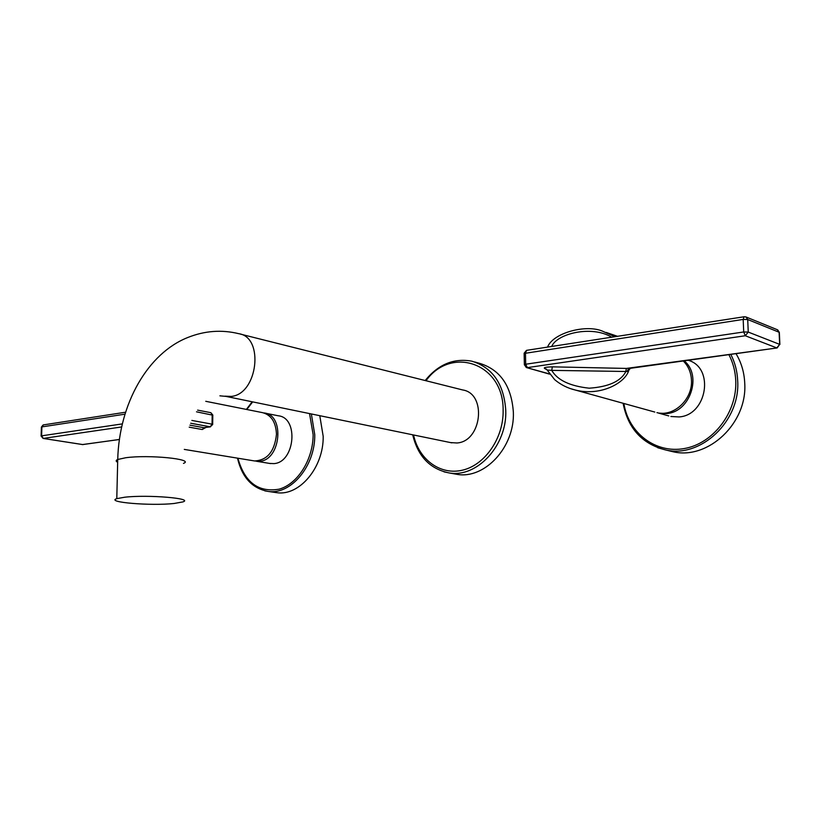 <?xml version="1.0" encoding="UTF-8"?>
<svg xmlns="http://www.w3.org/2000/svg" width="821" height="821" viewBox="0 0 821 821"><rect width="100%" height="100%" fill="white"/><g stroke="black" fill="none" stroke-linecap="round" stroke-linejoin="round"><path stroke-width="1.23" d="M526.784 350.3L525.471 352.784L525.686 364.226L524.362 364.883M547.053 370.004L551.722 370.374C557.408 380.154 569.907 386.096 589.201 388.189C608.382 386.865 620.543 381.447 625.664 371.934L626.413 368.424L777.169 347.94L779.663 344.379L776.779 347.919L745.294 335.748L748.249 332.074L743.713 331.971L525.686 364.226L527.369 367.623L745.294 335.748L743.713 331.971L743.179 319.42L744.021 316.783L745.858 316.906L747.715 319.523L748.249 332.074L779.663 344.379L779.108 332.248L747.715 319.523L743.179 319.42L524.157 353.471M744.257 316.742L526.497 350.351L524.147 353.204L524.362 364.627L526.282 367.5M570.769 388.713L575.367 390.047C567.691 388.23 560.794 384.772 554.688 379.682L546.899 369.686L545.011 368.701C542.938 367.654 545.39 367.038 552.359 366.843L626.413 368.424M654.809 412.06L575.367 390.047C600.91 396.574 625.489 382.678 628.804 370.302L627.07 371.503L628.67 368.547L776.974 347.96M746.125 317.019L777.282 329.703L779.345 332.618L779.888 344.512M656.923 412.635C673.62 417.16 692.75 399.447 691.467 380.164C691.066 372.416 688.347 366.033 683.298 361.004M630.302 368.383L628.804 370.302L629.491 368.506M614.867 336.713L603.014 331.376C586.543 323.874 553.005 332.792 547.545 347.098M611.686 337.205C591.582 324.972 556.915 333.665 551.702 346.462M668.766 415.919L658.575 413.096L666.816 413.527C690.143 412.06 702.335 375.361 684.201 360.881M670.86 416.504L679.049 416.935C706.994 415.282 714.763 367.829 688.357 360.306M736.006 353.666C741.301 362.42 744.216 372.221 744.729 383.068C747.572 423.277 707.989 460.068 673.097 451.766L668.489 450.647M552.359 366.843L551.722 370.374L627.07 371.503M197.625 410.131L210.843 412.676L212.187 414.81L212.054 424.159L191.868 420.434M43.492 424.888L41.389 427.207M41.101 436.125L41.614 435.838L43.328 438.404L121.713 426.941M82.336 444.572L119.466 439.502M190.677 423.236L210.258 426.807L212.67 424.529L212.054 424.159L210.258 426.807L203.906 427.7L189.928 425.165M210.494 426.828L203.906 427.7L202.233 429.516L189.21 427.166M253.597 460.797L254.52 460.95C267.287 460.335 274.604 451.458 276.472 434.299C275.907 422.107 271.217 414.872 262.392 412.614L205.753 401.305M205.855 427.474L202.233 429.516M255.013 461.002L259.734 461.269C280.823 460.129 285.01 414.954 264.29 412.984L263.787 412.912M269.678 463.434L273.896 463.608C294.924 462.49 299.039 417.776 278.36 415.795L265.193 413.168M319.78 415.693L323.187 436.31C323.741 467.303 299.542 496.141 276.872 492.692L274.891 492.405M450.493 442.581L456.928 442.981C481.937 441.585 487.027 393.505 462.623 389.944L240.153 334.034M474.62 361.958L479.495 363.303C500.205 369.635 511.493 385.942 513.361 412.234C514.829 447.096 484.688 479.433 456.917 474.333L453.972 473.799M174.073 503.489L182.806 501.929C194.505 498.419 147.852 494.499 124.72 497.218L116.787 498.645C105.15 502.298 151.167 506.044 174.073 503.489M549.598 374.15L526.559 367.592L549.423 373.914M545.011 368.701L546.468 369.122M623.868 403.48C628.465 432.862 655.404 453.797 684.242 448.553C713.11 443.689 737.248 412.419 735.749 380.667C735.329 371.246 733.04 362.574 728.894 354.662M657.734 447.743L665.687 449.97C700.724 458.313 740.501 421.204 737.679 380.708C737.248 371.184 734.959 362.42 730.793 354.395M196.496 411.814L212.803 415.19L212.67 424.365M125.008 414.164L41.902 426.899L41.614 435.838L122.411 423.882M125.613 412.214L43.164 424.939L41.399 427.053L41.101 435.972L43.061 438.414L82.675 444.582L119.476 439.451M237.895 458.21C244.709 482.43 258.471 492.744 279.181 489.162C297.746 483.949 313.14 459.544 313.14 434.668L309.538 413.589M252.673 401.89L246.793 409.494M264.844 490.855L268.323 491.451C291.024 494.919 315.285 465.887 314.761 434.699L311.364 413.958M443.997 471.849L449.118 472.927C476.96 478.038 507.214 445.475 505.767 410.397C503.909 383.93 492.6 367.531 471.839 361.178C453.787 357.925 438.229 364.38 425.175 380.534M413.548 434.976C418.854 459.729 440.59 475.739 462.952 470.053C485.334 464.624 503.714 437.675 503.129 410.346C503.755 363.313 451.242 345.302 426.007 380.739M224.831 396.174L231.337 396.41C257.773 394.08 264.424 337.051 238.757 333.685C221.639 329.498 204.645 330.771 187.783 337.503C148.067 353.194 119.117 403.244 117.731 459.483C115.699 460.386 115.679 461.32 117.67 462.274M183.473 463.383C195.131 459.144 148.683 454.475 125.644 457.759L117.731 459.483L116.787 498.645M779.334 332.382L777.682 329.878M617.525 336.302L606.165 332.443M623.108 403.275C627.921 428.408 642.114 443.976 665.687 449.97L673.097 451.766M684.94 325.896L667.884 328.533M82.972 444.592L43.061 438.414M212.803 415.016L210.843 412.676M254.52 460.95L184.284 449.405M252.17 401.787L246.392 409.412M237.495 458.149C242.041 477.494 252.324 488.587 268.323 491.451L276.872 492.692M270.591 463.588L256.419 461.258M412.717 434.812C417.827 456.291 429.968 468.996 449.118 472.927L456.917 474.333M451.868 442.858L226.001 396.399L219.905 395.825"/></g></svg>
